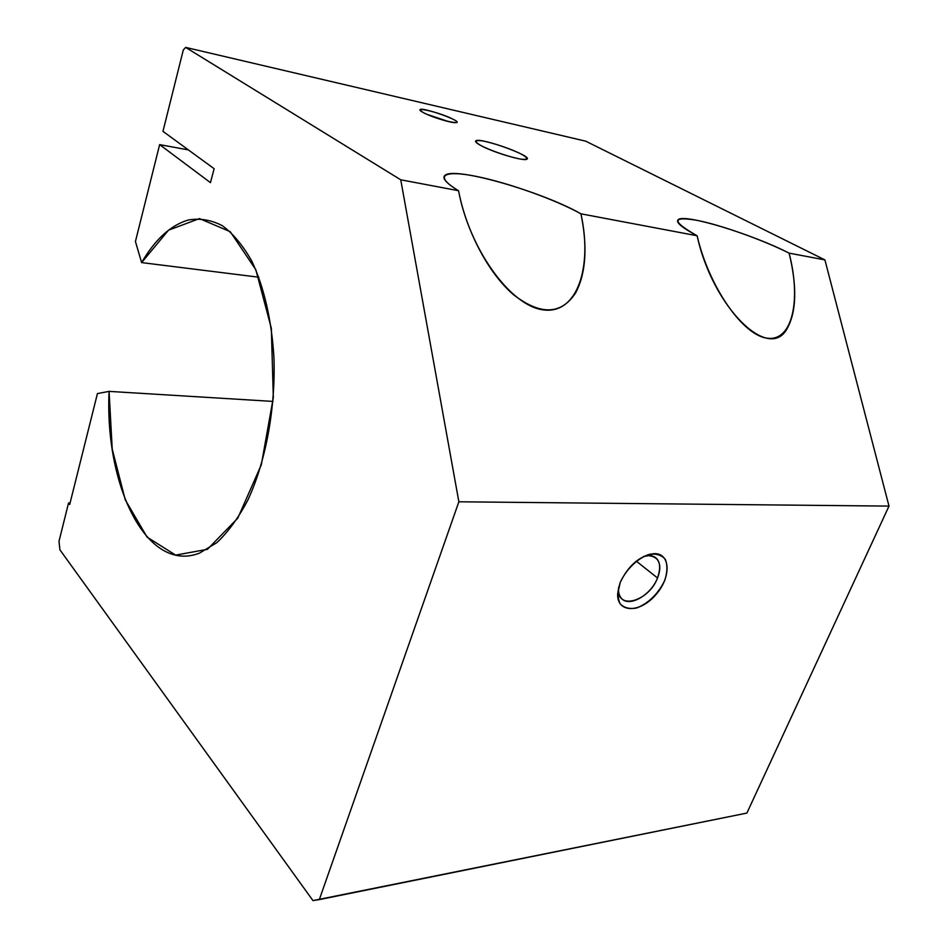 <?xml version="1.0" encoding="UTF-8"?>
<svg xmlns="http://www.w3.org/2000/svg" width="948" height="948" viewBox="0 0 948 948"><rect width="100%" height="100%" fill="white"/><g stroke="black" fill="none" stroke-linecap="round" stroke-linejoin="round"><path stroke-width="1.42" d="M697.112 235.756C671.563 221.192 671.575 216.061 697.112 220.351C721.487 225.186 763.057 239.986 789.127 253.14L824.914 259.894L585.71 141.169L185.654 47.4L400.743 179.8L458.548 190.714C433.236 175.676 443.581 169.763 475.955 176.328C508.045 182.703 555.232 199.542 580.934 213.821L697.112 235.756L580.934 213.821C592.856 267.834 576.882 314.155 543.808 309.937C510.913 306.607 469.39 249.241 458.548 190.714L400.743 179.8L458.868 501.788L319.322 899.605L746.894 813.076L888.999 506.102L458.868 501.788L888.999 506.102L824.914 259.894L789.127 253.14C801.404 300.599 792.267 341.434 767.525 338.235C742.971 335.793 708.891 286.675 697.112 235.756C712.671 307.543 770.013 363.605 787.693 327.558C796.557 310.612 797.031 285.81 789.127 253.14C752.451 234.286 685.677 213.798 678.413 219.486C675.118 221.879 681.351 227.307 697.112 235.756M480.6 145.388C474.213 141.525 474.616 139.996 481.797 140.802C492.581 142.627 511.588 149.073 521.755 154.346C528.427 158.233 528.32 159.857 521.459 159.228C510.794 157.546 490.732 150.756 480.6 145.388C492.818 152.308 524.291 161.658 526.863 159.193C533.511 156.373 480.577 137.235 475.92 140.754C474.77 141.477 476.334 143.03 480.6 145.388M423.175 112.504C409.986 105.335 440.464 112.409 453.5 119.448C467.34 126.748 436.542 119.78 423.175 112.504C430.404 116.568 449.708 122.719 455.076 122.671C468.194 122.92 416.847 104.742 420.106 110.288L423.175 112.504M214.13 168.708L162.961 131.345L183.308 49.948L185.654 47.4L585.71 141.169L824.914 259.894L888.999 506.102L746.894 813.076L312.97 900.6L59.902 549.804L59.001 541.284L68.552 502.985L70.081 502.997L68.552 502.985L69.702 504.502L97.431 393.574L109.079 391.382C104.624 485.862 146.762 573.813 199.578 553.087L216.843 542.659C228.101 532.041 238.446 517.845 247.866 500.058C265.63 461.901 275.501 409.441 273.996 358.569C271.851 320.862 264.018 286.948 251.824 261.15C243.008 245.568 233.184 233.741 222.342 225.683C211.167 219.912 199.838 218.016 188.356 219.995C170.676 225.197 155.093 239.406 141.619 262.596L258.84 277.219L141.619 262.596L135.434 241.503L159.643 144.617L188.368 149.903L159.643 144.617L210.444 182.644L214.13 168.708L210.444 182.644L159.643 144.617L135.434 241.503L141.619 262.596L168.531 230.174L199.471 218.597L230.257 231.691L255.853 269.789L271.329 328.269L273.332 397.496L261.304 464.828L237.77 518.201L207.434 549.319L175.629 555.113L147.082 537.113L125.243 499.786L112.22 449.068L109.079 391.382L273.024 401.419L109.079 391.382L97.431 393.574L69.702 504.502L68.552 502.985L59.001 541.284L59.902 549.804L312.97 900.6L319.322 899.605L458.868 501.788L400.743 179.8L185.654 47.4L183.308 49.948L162.961 131.345L214.13 168.708M620.241 582.392C626.107 569.487 637.483 558.396 648.859 554.473C656.063 553.312 661.562 554.959 665.342 559.403C667.641 565.245 667.416 572.308 664.678 580.614C658.066 593.91 648.776 603.023 636.819 607.952C629.662 609.327 624.08 607.917 620.063 603.71C617.515 598.01 617.563 590.9 620.241 582.392L617.646 594.112C617.03 613.024 639.699 613.226 655.329 595.297C671.374 577.842 670.983 552.897 653.99 553.656C639.734 555.753 628.488 565.328 620.241 582.392M458.548 190.714C466.309 231.419 488.872 273.901 513.863 295.006C540.893 315.613 561.56 314.772 575.851 292.482C585.983 272.894 587.677 246.681 580.934 213.821C543.062 192.136 457.256 167.073 445.572 174.918C441.247 177.549 445.56 182.81 458.548 190.714M643.455 556.571L648.562 555.646C659.156 556.772 662.154 564.214 657.533 577.996C649.025 601.068 617.231 610.619 618.487 589.111L618.582 587.476C618.179 592.085 619.115 595.676 621.378 598.259C628.974 607.739 651.027 595.178 657.533 577.996C660.744 569.689 660.519 563.29 656.834 558.787C653.705 555.575 649.25 554.829 643.455 556.571M657.533 577.996L636.298 561.145L657.533 577.996M448.677 121.628L427.003 114.353L448.677 121.628M648.562 555.646L653.99 553.656M618.487 589.111L617.646 594.112M656.834 558.787L654.428 556.914M651.442 554.592L650.731 554.035M475.623 141.679L475.92 140.754"/></g></svg>
